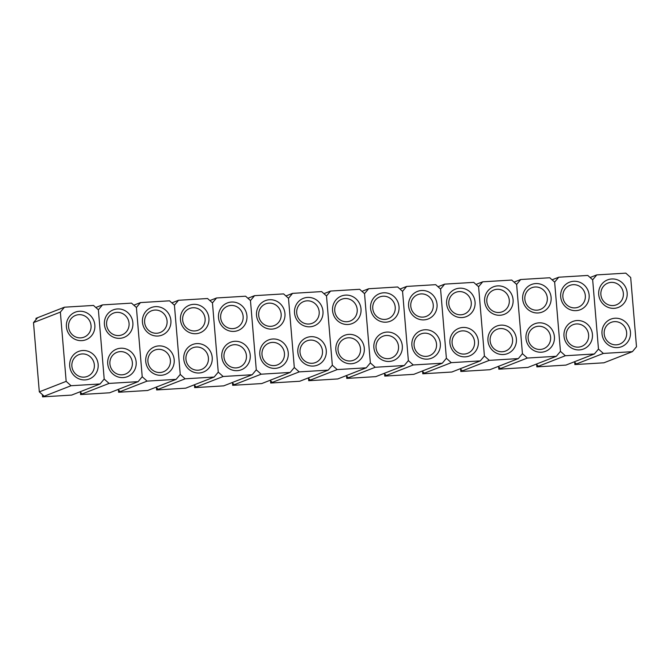 <?xml version="1.0" encoding="UTF-8"?>
<svg xmlns="http://www.w3.org/2000/svg" width="670" height="670" viewBox="0 0 670 670"><rect width="100%" height="100%" fill="white"/><g stroke="black" fill="none" stroke-linecap="round" stroke-linejoin="round"><path stroke-width="1" d="M361.004 308.937A14.79 14.196 -111.3 0 1 348.015 324.489A14.79 14.196 -111.3 0 1 332.563 310.662A14.79 14.196 -111.3 0 1 345.544 295.118A14.79 14.196 -111.3 0 1 361.004 308.937M334.74 310.796A11.675 11.206 68.7 0 0 350.217 320.997A11.675 11.206 68.7 0 0 357.194 309.44A11.675 11.206 68.7 0 0 341.717 299.247A11.675 11.206 68.7 0 0 334.74 310.796M364.296 348.199A14.79 14.196 -111.3 0 1 351.315 363.751A14.79 14.196 -111.3 0 1 335.854 349.933A14.79 14.196 -111.3 0 1 348.844 334.38A14.79 14.196 -111.3 0 1 364.296 348.199M338.04 350.067A11.675 11.206 68.7 0 0 353.517 360.259A11.675 11.206 68.7 0 0 360.493 348.702A11.675 11.206 68.7 0 0 345.017 338.509A11.675 11.206 68.7 0 0 338.04 350.067M330.611 291.048L326.508 295.956L332.328 365.217L337.203 369.58L366.247 367.813L370.351 362.906L364.53 293.653L359.648 289.289L330.611 291.048L323.937 293.661M337.203 369.58L310.352 380.074L308.041 378.014M308.527 378.45L308.719 380.711L337.764 378.952L366.247 367.813M310.352 380.074L308.719 380.711M322.982 311.248A14.79 14.196 -111.3 0 1 309.992 326.793A14.79 14.196 -111.3 0 1 294.54 312.974A14.79 14.196 -111.3 0 1 307.522 297.421A14.79 14.196 -111.3 0 1 322.982 311.248M296.718 313.108A11.675 11.206 68.7 0 0 312.195 323.3A11.675 11.206 68.7 0 0 319.171 311.743A11.675 11.206 68.7 0 0 303.694 301.55A11.675 11.206 68.7 0 0 296.718 313.108M326.273 350.51A14.79 14.196 -111.3 0 1 313.292 366.055A14.79 14.196 -111.3 0 1 297.832 352.236A14.79 14.196 -111.3 0 1 310.821 336.683A14.79 14.196 -111.3 0 1 326.273 350.51M300.018 352.37A11.675 11.206 68.7 0 0 315.495 362.562A11.675 11.206 68.7 0 0 322.471 351.013A11.675 11.206 68.7 0 0 306.994 340.821A11.675 11.206 68.7 0 0 300.018 352.37M292.589 293.359L288.485 298.267L294.306 367.52L299.18 371.884L328.225 370.125L332.328 365.217L326.508 295.956L321.634 291.592L292.589 293.359L285.914 295.964M299.18 371.884L272.33 382.386L270.018 380.317M270.512 380.761L270.697 383.022L299.741 381.255L328.225 370.125M272.33 382.386L270.697 383.022M284.959 313.552A14.79 14.196 -111.3 0 1 271.97 329.104A14.79 14.196 -111.3 0 1 256.518 315.277A14.79 14.196 -111.3 0 1 269.499 299.733A14.79 14.196 -111.3 0 1 284.959 313.552M258.695 315.411A11.675 11.206 68.7 0 0 274.172 325.603A11.675 11.206 68.7 0 0 281.149 314.054A11.675 11.206 68.7 0 0 265.672 303.862A11.675 11.206 68.7 0 0 258.695 315.411M288.251 352.814A14.79 14.196 -111.3 0 1 275.269 368.366A14.79 14.196 -111.3 0 1 259.809 354.539A14.79 14.196 -111.3 0 1 272.799 338.995A14.79 14.196 -111.3 0 1 288.251 352.814M261.995 354.681A11.675 11.206 68.7 0 0 277.472 364.874A11.675 11.206 68.7 0 0 284.449 353.316A11.675 11.206 68.7 0 0 268.972 343.124A11.675 11.206 68.7 0 0 261.995 354.681M254.566 295.663L250.463 300.57L256.283 369.832L261.166 374.195L290.202 372.428L294.306 367.52L288.485 298.267L283.611 293.904L254.566 295.663L247.892 298.276M261.166 374.195L234.307 384.689L231.996 382.629M232.49 383.064L232.674 385.325L261.719 383.567L290.202 372.428M234.307 384.689L232.674 385.325M246.937 315.855A14.79 14.196 -111.3 0 1 233.947 331.407A14.79 14.196 -111.3 0 1 218.495 317.588A14.79 14.196 -111.3 0 1 231.485 302.036A14.79 14.196 -111.3 0 1 246.937 315.855M220.673 317.722A11.675 11.206 68.7 0 0 236.15 327.915A11.675 11.206 68.7 0 0 243.126 316.357A11.675 11.206 68.7 0 0 227.649 306.165A11.675 11.206 68.7 0 0 220.673 317.722M250.237 355.125A14.79 14.196 -111.3 0 1 237.247 370.669A14.79 14.196 -111.3 0 1 221.795 356.85A14.79 14.196 -111.3 0 1 234.776 341.298A14.79 14.196 -111.3 0 1 250.237 355.125M223.973 356.984A11.675 11.206 68.7 0 0 239.45 367.177A11.675 11.206 68.7 0 0 246.426 355.619A11.675 11.206 68.7 0 0 230.949 345.427A11.675 11.206 68.7 0 0 223.973 356.984M216.544 297.974L212.449 302.882L218.261 372.135L223.144 376.498L252.18 374.739L256.283 369.832L250.463 300.57L245.589 296.207L216.544 297.974L209.869 300.579M223.144 376.498L196.285 387L193.973 384.932M194.468 385.367L194.652 387.628L223.696 385.87L252.18 374.739M196.285 387L194.652 387.628M208.914 318.166A14.79 14.196 -111.3 0 1 195.925 333.71A14.79 14.196 -111.3 0 1 180.473 319.892A14.79 14.196 -111.3 0 1 193.463 304.339A14.79 14.196 -111.3 0 1 208.914 318.166M182.65 320.026A11.675 11.206 68.7 0 0 198.127 330.218A11.675 11.206 68.7 0 0 205.104 318.669A11.675 11.206 68.7 0 0 189.627 308.476A11.675 11.206 68.7 0 0 182.65 320.026M212.214 357.428A14.79 14.196 -111.3 0 1 199.225 372.981A14.79 14.196 -111.3 0 1 183.773 359.154A14.79 14.196 -111.3 0 1 196.754 343.609A14.79 14.196 -111.3 0 1 212.214 357.428M185.95 359.296A11.675 11.206 68.7 0 0 201.427 369.488A11.675 11.206 68.7 0 0 208.404 357.931A11.675 11.206 68.7 0 0 192.927 347.738A11.675 11.206 68.7 0 0 185.95 359.296M178.522 300.277L174.426 305.185L180.238 374.438L185.121 378.81L214.157 377.043L218.261 372.135L212.449 302.882L207.566 298.519L178.522 300.277L171.847 302.882M185.121 378.81L158.262 389.303L155.951 387.243M156.445 387.679L156.629 389.94L185.674 388.181L214.157 377.043M158.262 389.303L156.629 389.94M170.892 320.469A14.79 14.196 -111.3 0 1 157.902 336.022A14.79 14.196 -111.3 0 1 142.45 322.195A14.79 14.196 -111.3 0 1 155.44 306.651A14.79 14.196 -111.3 0 1 170.892 320.469M144.628 322.337A11.675 11.206 68.7 0 0 160.105 332.529A11.675 11.206 68.7 0 0 167.081 320.972A11.675 11.206 68.7 0 0 151.604 310.779A11.675 11.206 68.7 0 0 144.628 322.337M174.192 359.74A14.79 14.196 -111.3 0 1 161.202 375.284A14.79 14.196 -111.3 0 1 145.75 361.465A14.79 14.196 -111.3 0 1 158.731 345.913A14.79 14.196 -111.3 0 1 174.192 359.74M147.928 361.599A11.675 11.206 68.7 0 0 163.405 371.791A11.675 11.206 68.7 0 0 170.381 360.234A11.675 11.206 68.7 0 0 154.904 350.041A11.675 11.206 68.7 0 0 147.928 361.599M140.499 302.58L136.404 307.497L142.216 376.749L147.099 381.113L176.135 379.354L180.238 374.438L174.426 305.185L169.543 300.822L140.499 302.58L133.824 305.193M147.099 381.113L120.24 391.607L117.928 389.546M118.423 389.982L118.615 392.243L147.651 390.484L176.135 379.354M120.24 391.607L118.615 392.243M132.869 322.781A14.79 14.196 -111.3 0 1 119.88 338.325A14.79 14.196 -111.3 0 1 104.428 324.506A14.79 14.196 -111.3 0 1 117.417 308.954A14.79 14.196 -111.3 0 1 132.869 322.781M106.605 324.64A11.675 11.206 68.7 0 0 122.082 334.833A11.675 11.206 68.7 0 0 129.059 323.275A11.675 11.206 68.7 0 0 113.582 313.083A11.675 11.206 68.7 0 0 106.605 324.64M136.169 362.043A14.79 14.196 -111.3 0 1 123.18 377.595A14.79 14.196 -111.3 0 1 107.728 363.768A14.79 14.196 -111.3 0 1 120.717 348.224A14.79 14.196 -111.3 0 1 136.169 362.043M109.905 363.902A11.675 11.206 68.7 0 0 125.382 374.103A11.675 11.206 68.7 0 0 132.358 362.545A11.675 11.206 68.7 0 0 116.882 352.353A11.675 11.206 68.7 0 0 109.905 363.902M102.477 304.892L98.381 309.8L104.193 379.053L109.076 383.416L138.112 381.657L142.216 376.749L136.404 307.497L131.521 303.125L102.477 304.892L95.81 307.497M109.076 383.416L82.217 393.918L79.914 391.85M80.4 392.293L80.593 394.555L109.629 392.788L138.112 381.657M82.217 393.918L80.593 394.555M94.847 325.084A14.79 14.196 -111.3 0 1 81.857 340.636A14.79 14.196 -111.3 0 1 66.405 326.809A14.79 14.196 -111.3 0 1 79.395 311.265A14.79 14.196 -111.3 0 1 94.847 325.084M68.583 326.952A11.675 11.206 68.7 0 0 84.06 337.144A11.675 11.206 68.7 0 0 91.045 325.587A11.675 11.206 68.7 0 0 75.568 315.394A11.675 11.206 68.7 0 0 68.583 326.952M98.147 364.354A14.79 14.196 -111.3 0 1 85.157 379.898A14.79 14.196 -111.3 0 1 69.705 366.08A14.79 14.196 -111.3 0 1 82.695 350.527A14.79 14.196 -111.3 0 1 98.147 364.354M71.883 366.214A11.675 11.206 68.7 0 0 87.36 376.406A11.675 11.206 68.7 0 0 94.336 364.849A11.675 11.206 68.7 0 0 78.859 354.656A11.675 11.206 68.7 0 0 71.883 366.214M64.462 307.195L60.359 312.111L66.171 381.364L71.053 385.727L100.09 383.969L104.193 379.053L98.381 309.8L93.499 305.436L64.462 307.195L35.971 318.334L36.071 319.523M60.359 312.111L33.5 322.605L37.604 317.697M71.053 385.727L44.195 396.221L39.312 391.858L33.5 322.605M66.171 381.364L39.312 391.858M42.378 394.597L42.57 396.858L71.606 395.099L100.09 383.969M44.195 396.221L42.57 396.858M399.019 306.634A14.79 14.196 -111.3 0 1 386.037 322.178A14.79 14.196 -111.3 0 1 370.577 308.359A14.79 14.196 -111.3 0 1 383.567 292.807A14.79 14.196 -111.3 0 1 399.019 306.634M372.763 308.493A11.675 11.206 68.7 0 0 388.24 318.685A11.675 11.206 68.7 0 0 395.216 307.128A11.675 11.206 68.7 0 0 379.739 296.936A11.675 11.206 68.7 0 0 372.763 308.493M402.318 345.896A14.79 14.196 -111.3 0 1 389.329 361.448A14.79 14.196 -111.3 0 1 373.877 347.621A14.79 14.196 -111.3 0 1 386.866 332.077A14.79 14.196 -111.3 0 1 402.318 345.896M376.054 347.755A11.675 11.206 68.7 0 0 391.531 357.947A11.675 11.206 68.7 0 0 398.516 346.398A11.675 11.206 68.7 0 0 383.039 336.206A11.675 11.206 68.7 0 0 376.054 347.755M368.634 288.745L364.53 293.653L370.351 362.906L375.225 367.269L404.27 365.51L408.365 360.602L402.553 291.349L397.67 286.978L368.634 288.745L361.959 291.349M375.225 367.269L348.366 377.771L346.063 375.703M346.549 376.146L346.742 378.408L375.786 376.641L404.27 365.51M348.366 377.771L346.742 378.408M437.041 304.322A14.79 14.196 -111.3 0 1 424.06 319.875A14.79 14.196 -111.3 0 1 408.6 306.048A14.79 14.196 -111.3 0 1 421.589 290.504A14.79 14.196 -111.3 0 1 437.041 304.322M410.785 306.19A11.675 11.206 68.7 0 0 426.262 316.382A11.675 11.206 68.7 0 0 433.239 304.825A11.675 11.206 68.7 0 0 417.762 294.632A11.675 11.206 68.7 0 0 410.785 306.19M440.341 343.593A14.79 14.196 -111.3 0 1 427.351 359.137A14.79 14.196 -111.3 0 1 411.899 345.318A14.79 14.196 -111.3 0 1 424.889 329.766A14.79 14.196 -111.3 0 1 440.341 343.593M414.077 345.452A11.675 11.206 68.7 0 0 429.554 355.644A11.675 11.206 68.7 0 0 436.53 344.087A11.675 11.206 68.7 0 0 421.053 333.894A11.675 11.206 68.7 0 0 414.077 345.452M406.656 286.433L402.553 291.349L408.365 360.602L413.248 364.966L442.292 363.207L446.387 358.291L440.575 289.038L435.693 284.675L406.656 286.433L399.982 289.046M413.248 364.966L386.389 375.46L384.086 373.399M384.572 373.835L384.764 376.096L413.8 374.337L442.292 363.207M386.389 375.46L384.764 376.096M475.064 302.019A14.79 14.196 -111.3 0 1 462.082 317.563A14.79 14.196 -111.3 0 1 446.622 303.745A14.79 14.196 -111.3 0 1 459.612 288.192A14.79 14.196 -111.3 0 1 475.064 302.019M448.808 303.878A11.675 11.206 68.7 0 0 464.285 314.071A11.675 11.206 68.7 0 0 471.261 302.522A11.675 11.206 68.7 0 0 455.784 292.321A11.675 11.206 68.7 0 0 448.808 303.878M478.363 341.281A14.79 14.196 -111.3 0 1 465.374 356.834A14.79 14.196 -111.3 0 1 449.922 343.007A14.79 14.196 -111.3 0 1 462.911 327.463A14.79 14.196 -111.3 0 1 478.363 341.281M452.099 343.149A11.675 11.206 68.7 0 0 467.576 353.341A11.675 11.206 68.7 0 0 474.553 341.784A11.675 11.206 68.7 0 0 459.076 331.591A11.675 11.206 68.7 0 0 452.099 343.149M444.679 284.13L440.575 289.038L446.387 358.291L451.27 362.663L480.315 360.896L484.41 355.988L478.598 286.735L473.715 282.372L444.679 284.13L438.004 286.735M451.27 362.663L424.411 373.156L422.108 371.088M422.594 371.532L422.787 373.793L451.823 372.026L480.315 360.896M424.411 373.156L422.787 373.793M513.086 299.708A14.79 14.196 -111.3 0 1 500.096 315.26A14.79 14.196 -111.3 0 1 484.644 301.433A14.79 14.196 -111.3 0 1 497.634 285.889A14.79 14.196 -111.3 0 1 513.086 299.708M486.83 301.575A11.675 11.206 68.7 0 0 502.307 311.768A11.675 11.206 68.7 0 0 509.284 300.21A11.675 11.206 68.7 0 0 493.807 290.018A11.675 11.206 68.7 0 0 486.83 301.575M516.386 338.978A14.79 14.196 -111.3 0 1 503.396 354.522A14.79 14.196 -111.3 0 1 487.944 340.703A14.79 14.196 -111.3 0 1 500.934 325.151A14.79 14.196 -111.3 0 1 516.386 338.978M490.122 340.837A11.675 11.206 68.7 0 0 505.599 351.03A11.675 11.206 68.7 0 0 512.575 339.472A11.675 11.206 68.7 0 0 497.098 329.28A11.675 11.206 68.7 0 0 490.122 340.837M482.702 281.819L478.598 286.735L484.41 355.988L489.293 360.351L518.337 358.592L522.433 353.676L516.62 284.423L511.738 280.06L482.702 281.819L476.027 284.432M489.293 360.351L462.434 370.845L460.131 368.785M460.617 369.22L460.809 371.482L489.845 369.723L518.337 358.592M462.434 370.845L460.809 371.482M551.108 297.405A14.79 14.196 -111.3 0 1 538.119 312.957A14.79 14.196 -111.3 0 1 522.667 299.13A14.79 14.196 -111.3 0 1 535.657 283.578A14.79 14.196 -111.3 0 1 551.108 297.405M524.844 299.264A11.675 11.206 68.7 0 0 540.322 309.456A11.675 11.206 68.7 0 0 547.306 297.907A11.675 11.206 68.7 0 0 531.829 287.715A11.675 11.206 68.7 0 0 524.844 299.264M554.408 336.667A14.79 14.196 -111.3 0 1 541.419 352.219A14.79 14.196 -111.3 0 1 525.967 338.392A14.79 14.196 -111.3 0 1 538.956 322.848A14.79 14.196 -111.3 0 1 554.408 336.667M528.144 338.534A11.675 11.206 68.7 0 0 543.621 348.727A11.675 11.206 68.7 0 0 550.598 337.169A11.675 11.206 68.7 0 0 535.121 326.977A11.675 11.206 68.7 0 0 528.144 338.534M520.724 279.516L516.62 284.423L522.433 353.676L527.315 358.048L556.351 356.281L560.455 351.373L554.643 282.12L549.76 277.757L520.724 279.516L514.049 282.12M527.315 358.048L500.456 368.542L498.153 366.482M498.639 366.917L498.832 369.178L527.868 367.42L556.351 356.281M500.456 368.542L498.832 369.178M589.131 295.102A14.79 14.196 -111.3 0 1 576.141 310.646A14.79 14.196 -111.3 0 1 560.69 296.827A14.79 14.196 -111.3 0 1 573.679 281.274A14.79 14.196 -111.3 0 1 589.131 295.102M562.867 296.961A11.675 11.206 68.7 0 0 578.344 307.153A11.675 11.206 68.7 0 0 585.32 295.596A11.675 11.206 68.7 0 0 569.843 285.403A11.675 11.206 68.7 0 0 562.867 296.961M592.431 334.364A14.79 14.196 -111.3 0 1 579.441 349.908A14.79 14.196 -111.3 0 1 563.989 336.089A14.79 14.196 -111.3 0 1 576.979 320.536A14.79 14.196 -111.3 0 1 592.431 334.364M566.167 336.223A11.675 11.206 68.7 0 0 581.644 346.415A11.675 11.206 68.7 0 0 588.62 334.866A11.675 11.206 68.7 0 0 573.143 324.665A11.675 11.206 68.7 0 0 566.167 336.223M558.738 277.213L554.643 282.12L560.455 351.373L565.338 355.736L594.374 353.978L598.478 349.07L592.665 279.809L587.783 275.445L558.738 277.213L552.072 279.817M565.338 355.736L538.479 366.239L536.176 364.17M536.662 364.606L536.854 366.875L565.89 365.108L594.374 353.978M538.479 366.239L536.854 366.875M627.154 292.79A14.79 14.196 -111.3 0 1 614.164 308.342A14.79 14.196 -111.3 0 1 598.712 294.515A14.79 14.196 -111.3 0 1 611.702 278.971A14.79 14.196 -111.3 0 1 627.154 292.79M600.889 294.649A11.675 11.206 68.7 0 0 616.367 304.842A11.675 11.206 68.7 0 0 623.343 293.293A11.675 11.206 68.7 0 0 607.866 283.1A11.675 11.206 68.7 0 0 600.889 294.649M630.453 332.052A14.79 14.196 -111.3 0 1 617.464 347.604A14.79 14.196 -111.3 0 1 602.012 333.777A14.79 14.196 -111.3 0 1 614.993 318.233A14.79 14.196 -111.3 0 1 630.453 332.052M604.189 333.92A11.675 11.206 68.7 0 0 619.666 344.112A11.675 11.206 68.7 0 0 626.643 332.555A11.675 11.206 68.7 0 0 611.166 322.362A11.675 11.206 68.7 0 0 604.189 333.92M596.761 274.901L592.665 279.809L598.478 349.07L603.36 353.433L632.396 351.666L636.5 346.759L630.688 277.506L625.805 273.142L596.761 274.901L590.086 277.514M603.36 353.433L576.502 363.927L574.19 361.867M574.684 362.303L574.877 364.564L603.913 362.805L632.396 351.666M576.502 363.927L574.877 364.564"/></g></svg>
